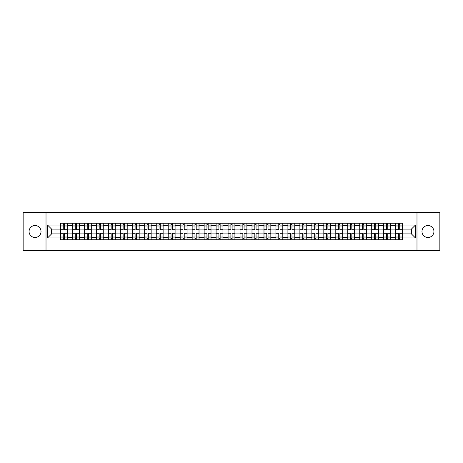 <?xml version="1.0" encoding="UTF-8"?>
<svg xmlns="http://www.w3.org/2000/svg" width="463" height="463" viewBox="0 0 463 463"><rect width="100%" height="100%" fill="white"/><g stroke="black" fill="none" stroke-linecap="round" stroke-linejoin="round"><path stroke-width="0.69" d="M427.957 225.516A5.984 5.984 0 0 0 421.967 231.5A5.984 5.984 0 0 0 427.957 237.484A5.984 5.984 0 0 0 433.941 231.5A5.984 5.984 0 0 0 427.957 225.516M35.043 225.516A5.984 5.984 0 0 0 29.059 231.5A5.984 5.984 0 0 0 35.043 237.484A5.984 5.984 0 0 0 41.033 231.5A5.984 5.984 0 0 0 35.043 225.516M416.984 250.686L439.85 250.686L439.85 212.314L23.15 212.314L23.15 250.686L416.984 250.686L416.984 212.314M72.419 239.747L72.419 225.591L67.355 225.591L67.355 239.747M67.355 225.591L67.355 223.253M72.419 225.591L72.419 223.253M79.323 223.253L79.323 239.747M84.388 239.747L84.388 223.253M91.298 223.253L91.298 239.747M96.362 239.747L96.362 223.253M103.266 223.253L103.266 239.747M108.33 239.747L108.33 223.253M115.241 223.253L115.241 239.747M120.305 239.747L120.305 223.253M127.209 223.253L127.209 239.747M132.273 239.747L132.273 223.253M139.184 223.253L139.184 239.747M144.248 239.747L144.248 223.253M151.152 223.253L151.152 239.747M156.216 239.747L156.216 223.253M163.126 223.253L163.126 239.747M168.191 239.747L168.191 223.253M175.095 223.253L175.095 239.747M180.159 239.747L180.159 223.253M187.069 223.253L187.069 239.747M192.133 239.747L192.133 223.253M199.038 223.253L199.038 239.747M204.102 239.747L204.102 223.253M211.012 223.253L211.012 239.747M216.076 239.747L216.076 223.253M222.981 223.253L222.981 239.747M228.045 239.747L228.045 223.253M234.955 223.253L234.955 239.747M240.019 239.747L240.019 223.253M246.924 223.253L246.924 239.747M251.988 239.747L251.988 223.253M258.898 223.253L258.898 239.747M263.962 239.747L263.962 223.253M270.867 223.253L270.867 239.747M275.931 239.747L275.931 223.253M282.841 223.253L282.841 239.747M287.905 239.747L287.905 223.253M294.809 223.253L294.809 239.747M299.874 239.747L299.874 223.253M306.784 223.253L306.784 239.747M311.848 239.747L311.848 223.253M318.752 223.253L318.752 239.747M323.816 239.747L323.816 223.253M330.727 223.253L330.727 239.747M335.791 239.747L335.791 223.253M342.695 223.253L342.695 239.747M347.759 239.747L347.759 223.253M354.67 223.253L354.67 239.747M359.734 239.747L359.734 223.253M366.638 223.253L366.638 239.747M371.702 239.747L371.702 223.253M378.612 223.253L378.612 239.747M383.677 239.747L383.677 223.253M390.581 223.253L390.581 239.747M395.645 239.747L395.645 223.253M395.645 233.879L390.581 233.879M383.677 233.879L378.612 233.879M371.702 233.879L366.638 233.879M359.734 233.879L354.67 233.879M347.759 233.879L342.695 233.879M335.791 233.879L330.727 233.879M323.816 233.879L318.752 233.879M311.848 233.879L306.784 233.879M299.874 233.879L294.809 233.879M287.905 233.879L282.841 233.879M275.931 233.879L270.867 233.879M263.962 233.879L258.898 233.879M251.988 233.879L246.924 233.879M240.019 233.879L234.955 233.879M228.045 233.879L222.981 233.879M216.076 233.879L211.012 233.879M204.102 233.879L199.038 233.879M192.133 233.879L187.069 233.879M180.159 233.879L175.095 233.879M168.191 233.879L163.126 233.879M156.216 233.879L151.152 233.879M144.248 233.879L139.184 233.879M132.273 233.879L127.209 233.879M120.305 233.879L115.241 233.879M108.33 233.879L103.266 233.879M96.362 233.879L91.298 233.879M84.388 233.879L79.323 233.879M72.419 233.879L67.355 233.879M395.645 229.121L390.581 229.121M383.677 229.121L378.612 229.121M371.702 229.121L366.638 229.121M359.734 229.121L354.67 229.121M347.759 229.121L342.695 229.121M335.791 229.121L330.727 229.121M323.816 229.121L318.752 229.121M311.848 229.121L306.784 229.121M299.874 229.121L294.809 229.121M287.905 229.121L282.841 229.121M275.931 229.121L270.867 229.121M263.962 229.121L258.898 229.121M251.988 229.121L246.924 229.121M240.019 229.121L234.955 229.121M228.045 229.121L222.981 229.121M216.076 229.121L211.012 229.121M204.102 229.121L199.038 229.121M192.133 229.121L187.069 229.121M180.159 229.121L175.095 229.121M168.191 229.121L163.126 229.121M156.216 229.121L151.152 229.121M144.248 229.121L139.184 229.121M132.273 229.121L127.209 229.121M120.305 229.121L115.241 229.121M108.33 229.121L103.266 229.121M96.362 229.121L91.298 229.121M84.388 229.121L79.323 229.121M72.419 229.121L67.355 229.121M51.619 233.879L60.445 233.879L60.445 229.121L51.619 229.121L51.619 233.879L47.556 237.947L47.556 225.053L60.445 225.053L60.445 229.121M402.555 229.121L402.555 233.879L411.381 233.879L411.381 229.121L402.555 229.121L402.555 223.253L60.445 223.253L60.445 225.053M402.555 225.053L415.444 225.053L415.444 237.947L402.555 237.947L402.555 233.879M60.445 233.879L60.445 239.747L402.555 239.747L402.555 237.947M60.445 237.947L47.556 237.947M46.016 250.686L46.016 212.314M64.513 238.601L63.286 238.601M63.286 224.399L64.513 224.399M76.482 238.601L75.255 238.601M75.255 224.399L76.482 224.399M88.456 238.601L87.229 238.601M87.229 224.399L88.456 224.399M100.425 238.601L99.198 238.601M99.198 224.399L100.425 224.399M112.399 238.601L111.172 238.601M111.172 224.399L112.399 224.399M124.373 238.601L123.141 238.601M123.141 224.399L124.373 224.399M136.342 238.601L135.115 238.601M135.115 224.399L136.342 224.399M148.316 238.601L147.084 238.601M147.084 224.399L148.316 224.399M160.285 238.601L159.058 238.601M159.058 224.399L160.285 224.399M172.259 238.601L171.026 238.601M171.026 224.399L172.259 224.399M184.228 238.601L183.001 238.601M183.001 224.399L184.228 224.399M196.202 238.601L194.969 238.601M194.969 224.399L196.202 224.399M208.171 238.601L206.944 238.601M206.944 224.399L208.171 224.399M220.145 238.601L218.912 238.601M218.912 224.399L220.145 224.399M232.113 238.601L230.887 238.601M230.887 224.399L232.113 224.399M244.088 238.601L242.855 238.601M242.855 224.399L244.088 224.399M256.056 238.601L254.829 238.601M254.829 224.399L256.056 224.399M268.031 238.601L266.798 238.601M266.798 224.399L268.031 224.399M279.999 238.601L278.772 238.601M278.772 224.399L279.999 224.399M291.974 238.601L290.741 238.601M290.741 224.399L291.974 224.399M303.942 238.601L302.715 238.601M302.715 224.399L303.942 224.399M315.916 238.601L314.684 238.601M314.684 224.399L315.916 224.399M327.885 238.601L326.658 238.601M326.658 224.399L327.885 224.399M339.859 238.601L338.627 238.601M338.627 224.399L339.859 224.399M351.828 238.601L350.601 238.601M350.601 224.399L351.828 224.399M363.802 238.601L362.575 238.601M362.575 224.399L363.802 224.399M375.771 238.601L374.544 238.601M374.544 224.399L375.771 224.399M387.745 238.601L386.518 238.601M386.518 224.399L387.745 224.399M399.714 238.601L398.487 238.601M398.487 224.399L399.714 224.399M47.556 225.053L51.619 229.121M411.381 233.879L415.444 237.947M411.381 229.121L415.444 225.053M67.314 239.747L67.314 229.694L64.513 229.694L64.513 223.253M63.286 223.253L63.286 229.694L60.485 229.694L60.485 223.253M67.314 229.694L67.314 223.253M60.485 239.747L60.485 233.306L63.286 233.306L63.286 239.747M64.513 239.747L64.513 233.306L67.314 233.306M63.286 228.01L64.513 228.01M60.485 233.306L60.485 229.694M64.513 234.99L63.286 234.99M64.513 238.752L63.286 238.752M63.286 235.991L64.513 235.991M64.513 227.009L63.286 227.009M63.286 224.248L64.513 224.248M79.283 239.747L79.283 229.694L76.482 229.694L76.482 223.253M75.255 223.253L75.255 229.694L72.454 229.694L72.454 223.253M79.283 229.694L79.283 223.253M72.454 239.747L72.454 233.306L75.255 233.306L75.255 239.747M76.482 239.747L76.482 233.306L79.283 233.306M75.255 228.01L76.482 228.01M72.454 233.306L72.454 229.694M76.482 234.99L75.255 234.99M76.482 238.752L75.255 238.752M75.255 235.991L76.482 235.991M76.482 227.009L75.255 227.009M75.255 224.248L76.482 224.248M91.257 239.747L91.257 229.694L88.456 229.694L88.456 223.253M87.229 223.253L87.229 229.694L84.428 229.694L84.428 223.253M91.257 229.694L91.257 223.253M84.428 239.747L84.428 233.306L87.229 233.306L87.229 239.747M88.456 239.747L88.456 233.306L91.257 233.306M87.229 228.01L88.456 228.01M84.428 233.306L84.428 229.694M88.456 234.99L87.229 234.99M88.456 238.752L87.229 238.752M87.229 235.991L88.456 235.991M88.456 227.009L87.229 227.009M87.229 224.248L88.456 224.248M103.226 239.747L103.226 229.694L100.425 229.694L100.425 223.253M99.198 223.253L99.198 229.694L96.397 229.694L96.397 223.253M103.226 229.694L103.226 223.253M96.397 239.747L96.397 233.306L99.198 233.306L99.198 239.747M100.425 239.747L100.425 233.306L103.226 233.306M99.198 228.01L100.425 228.01M96.397 233.306L96.397 229.694M100.425 234.99L99.198 234.99M100.425 238.752L99.198 238.752M99.198 235.991L100.425 235.991M100.425 227.009L99.198 227.009M99.198 224.248L100.425 224.248M115.2 239.747L115.2 229.694L112.399 229.694L112.399 223.253M111.172 223.253L111.172 229.694L108.371 229.694L108.371 223.253M115.2 229.694L115.2 223.253M108.371 239.747L108.371 233.306L111.172 233.306L111.172 239.747M112.399 239.747L112.399 233.306L115.2 233.306M111.172 228.01L112.399 228.01M108.371 233.306L108.371 229.694M112.399 234.99L111.172 234.99M112.399 238.752L111.172 238.752M111.172 235.991L112.399 235.991M112.399 227.009L111.172 227.009M111.172 224.248L112.399 224.248M127.169 239.747L127.169 229.694L124.373 229.694L124.373 223.253M123.141 223.253L123.141 229.694L120.339 229.694L120.339 223.253M127.169 229.694L127.169 223.253M120.339 239.747L120.339 233.306L123.141 233.306L123.141 239.747M124.373 239.747L124.373 233.306L127.169 233.306M123.141 228.01L124.373 228.01M120.339 233.306L120.339 229.694M124.373 234.99L123.141 234.99M124.373 238.752L123.141 238.752M123.141 235.991L124.373 235.991M124.373 227.009L123.141 227.009M123.141 224.248L124.373 224.248M139.143 239.747L139.143 229.694L136.342 229.694L136.342 223.253M135.115 223.253L135.115 229.694L132.314 229.694L132.314 223.253M139.143 229.694L139.143 223.253M132.314 239.747L132.314 233.306L135.115 233.306L135.115 239.747M136.342 239.747L136.342 233.306L139.143 233.306M135.115 228.01L136.342 228.01M132.314 233.306L132.314 229.694M136.342 234.99L135.115 234.99M136.342 238.752L135.115 238.752M135.115 235.991L136.342 235.991M136.342 227.009L135.115 227.009M135.115 224.248L136.342 224.248M151.112 239.747L151.112 229.694L148.316 229.694L148.316 223.253M147.084 223.253L147.084 229.694L144.282 229.694L144.282 223.253M151.112 229.694L151.112 223.253M144.282 239.747L144.282 233.306L147.084 233.306L147.084 239.747M148.316 239.747L148.316 233.306L151.112 233.306M147.084 228.01L148.316 228.01M144.282 233.306L144.282 229.694M148.316 234.99L147.084 234.99M148.316 238.752L147.084 238.752M147.084 235.991L148.316 235.991M148.316 227.009L147.084 227.009M147.084 224.248L148.316 224.248M163.086 239.747L163.086 229.694L160.285 229.694L160.285 223.253M159.058 223.253L159.058 229.694L156.257 229.694L156.257 223.253M163.086 229.694L163.086 223.253M156.257 239.747L156.257 233.306L159.058 233.306L159.058 239.747M160.285 239.747L160.285 233.306L163.086 233.306M159.058 228.01L160.285 228.01M156.257 233.306L156.257 229.694M160.285 234.99L159.058 234.99M160.285 238.752L159.058 238.752M159.058 235.991L160.285 235.991M160.285 227.009L159.058 227.009M159.058 224.248L160.285 224.248M175.06 239.747L175.06 229.694L172.259 229.694L172.259 223.253M171.026 223.253L171.026 229.694L168.225 229.694L168.225 223.253M175.06 229.694L175.06 223.253M168.225 239.747L168.225 233.306L171.026 233.306L171.026 239.747M172.259 239.747L172.259 233.306L175.06 233.306M171.026 228.01L172.259 228.01M168.225 233.306L168.225 229.694M172.259 234.99L171.026 234.99M172.259 238.752L171.026 238.752M171.026 235.991L172.259 235.991M172.259 227.009L171.026 227.009M171.026 224.248L172.259 224.248M187.029 239.747L187.029 229.694L184.228 229.694L184.228 223.253M183.001 223.253L183.001 229.694L180.2 229.694L180.2 223.253M187.029 229.694L187.029 223.253M180.2 239.747L180.2 233.306L183.001 233.306L183.001 239.747M184.228 239.747L184.228 233.306L187.029 233.306M183.001 228.01L184.228 228.01M180.2 233.306L180.2 229.694M184.228 234.99L183.001 234.99M184.228 238.752L183.001 238.752M183.001 235.991L184.228 235.991M184.228 227.009L183.001 227.009M183.001 224.248L184.228 224.248M199.003 239.747L199.003 229.694L196.202 229.694L196.202 223.253M194.969 223.253L194.969 229.694L192.168 229.694L192.168 223.253M199.003 229.694L199.003 223.253M192.168 239.747L192.168 233.306L194.969 233.306L194.969 239.747M196.202 239.747L196.202 233.306L199.003 233.306M194.969 228.01L196.202 228.01M192.168 233.306L192.168 229.694M196.202 234.99L194.969 234.99M196.202 238.752L194.969 238.752M194.969 235.991L196.202 235.991M196.202 227.009L194.969 227.009M194.969 224.248L196.202 224.248M210.972 239.747L210.972 229.694L208.171 229.694L208.171 223.253M206.944 223.253L206.944 229.694L204.142 229.694L204.142 223.253M210.972 229.694L210.972 223.253M204.142 239.747L204.142 233.306L206.944 233.306L206.944 239.747M208.171 239.747L208.171 233.306L210.972 233.306M206.944 228.01L208.171 228.01M204.142 233.306L204.142 229.694M208.171 234.99L206.944 234.99M208.171 238.752L206.944 238.752M206.944 235.991L208.171 235.991M208.171 227.009L206.944 227.009M206.944 224.248L208.171 224.248M222.946 239.747L222.946 229.694L220.145 229.694L220.145 223.253M218.912 223.253L218.912 229.694L216.111 229.694L216.111 223.253M222.946 229.694L222.946 223.253M216.111 239.747L216.111 233.306L218.912 233.306L218.912 239.747M220.145 239.747L220.145 233.306L222.946 233.306M218.912 228.01L220.145 228.01M216.111 233.306L216.111 229.694M220.145 234.99L218.912 234.99M220.145 238.752L218.912 238.752M218.912 235.991L220.145 235.991M220.145 227.009L218.912 227.009M218.912 224.248L220.145 224.248M234.915 239.747L234.915 229.694L232.113 229.694L232.113 223.253M230.887 223.253L230.887 229.694L228.085 229.694L228.085 223.253M234.915 229.694L234.915 223.253M228.085 239.747L228.085 233.306L230.887 233.306L230.887 239.747M232.113 239.747L232.113 233.306L234.915 233.306M230.887 228.01L232.113 228.01M228.085 233.306L228.085 229.694M232.113 234.99L230.887 234.99M232.113 238.752L230.887 238.752M230.887 235.991L232.113 235.991M232.113 227.009L230.887 227.009M230.887 224.248L232.113 224.248M246.889 239.747L246.889 229.694L244.088 229.694L244.088 223.253M242.855 223.253L242.855 229.694L240.054 229.694L240.054 223.253M246.889 229.694L246.889 223.253M240.054 239.747L240.054 233.306L242.855 233.306L242.855 239.747M244.088 239.747L244.088 233.306L246.889 233.306M242.855 228.01L244.088 228.01M240.054 233.306L240.054 229.694M244.088 234.99L242.855 234.99M244.088 238.752L242.855 238.752M242.855 235.991L244.088 235.991M244.088 227.009L242.855 227.009M242.855 224.248L244.088 224.248M258.858 239.747L258.858 229.694L256.056 229.694L256.056 223.253M254.829 223.253L254.829 229.694L252.028 229.694L252.028 223.253M258.858 229.694L258.858 223.253M252.028 239.747L252.028 233.306L254.829 233.306L254.829 239.747M256.056 239.747L256.056 233.306L258.858 233.306M254.829 228.01L256.056 228.01M252.028 233.306L252.028 229.694M256.056 234.99L254.829 234.99M256.056 238.752L254.829 238.752M254.829 235.991L256.056 235.991M256.056 227.009L254.829 227.009M254.829 224.248L256.056 224.248M270.832 239.747L270.832 229.694L268.031 229.694L268.031 223.253M266.798 223.253L266.798 229.694L263.997 229.694L263.997 223.253M270.832 229.694L270.832 223.253M263.997 239.747L263.997 233.306L266.798 233.306L266.798 239.747M268.031 239.747L268.031 233.306L270.832 233.306M266.798 228.01L268.031 228.01M263.997 233.306L263.997 229.694M268.031 234.99L266.798 234.99M268.031 238.752L266.798 238.752M266.798 235.991L268.031 235.991M268.031 227.009L266.798 227.009M266.798 224.248L268.031 224.248M282.8 239.747L282.8 229.694L279.999 229.694L279.999 223.253M278.772 223.253L278.772 229.694L275.971 229.694L275.971 223.253M282.8 229.694L282.8 223.253M275.971 239.747L275.971 233.306L278.772 233.306L278.772 239.747M279.999 239.747L279.999 233.306L282.8 233.306M278.772 228.01L279.999 228.01M275.971 233.306L275.971 229.694M279.999 234.99L278.772 234.99M279.999 238.752L278.772 238.752M278.772 235.991L279.999 235.991M279.999 227.009L278.772 227.009M278.772 224.248L279.999 224.248M294.775 239.747L294.775 229.694L291.974 229.694L291.974 223.253M290.741 223.253L290.741 229.694L287.94 229.694L287.94 223.253M294.775 229.694L294.775 223.253M287.94 239.747L287.94 233.306L290.741 233.306L290.741 239.747M291.974 239.747L291.974 233.306L294.775 233.306M290.741 228.01L291.974 228.01M287.94 233.306L287.94 229.694M291.974 234.99L290.741 234.99M291.974 238.752L290.741 238.752M290.741 235.991L291.974 235.991M291.974 227.009L290.741 227.009M290.741 224.248L291.974 224.248M306.743 239.747L306.743 229.694L303.942 229.694L303.942 223.253M302.715 223.253L302.715 229.694L299.914 229.694L299.914 223.253M306.743 229.694L306.743 223.253M299.914 239.747L299.914 233.306L302.715 233.306L302.715 239.747M303.942 239.747L303.942 233.306L306.743 233.306M302.715 228.01L303.942 228.01M299.914 233.306L299.914 229.694M303.942 234.99L302.715 234.99M303.942 238.752L302.715 238.752M302.715 235.991L303.942 235.991M303.942 227.009L302.715 227.009M302.715 224.248L303.942 224.248M318.718 239.747L318.718 229.694L315.916 229.694L315.916 223.253M314.684 223.253L314.684 229.694L311.888 229.694L311.888 223.253M318.718 229.694L318.718 223.253M311.888 239.747L311.888 233.306L314.684 233.306L314.684 239.747M315.916 239.747L315.916 233.306L318.718 233.306M314.684 228.01L315.916 228.01M311.888 233.306L311.888 229.694M315.916 234.99L314.684 234.99M315.916 238.752L314.684 238.752M314.684 235.991L315.916 235.991M315.916 227.009L314.684 227.009M314.684 224.248L315.916 224.248M330.686 239.747L330.686 229.694L327.885 229.694L327.885 223.253M326.658 223.253L326.658 229.694L323.857 229.694L323.857 223.253M330.686 229.694L330.686 223.253M323.857 239.747L323.857 233.306L326.658 233.306L326.658 239.747M327.885 239.747L327.885 233.306L330.686 233.306M326.658 228.01L327.885 228.01M323.857 233.306L323.857 229.694M327.885 234.99L326.658 234.99M327.885 238.752L326.658 238.752M326.658 235.991L327.885 235.991M327.885 227.009L326.658 227.009M326.658 224.248L327.885 224.248M342.661 239.747L342.661 229.694L339.859 229.694L339.859 223.253M338.627 223.253L338.627 229.694L335.831 229.694L335.831 223.253M342.661 229.694L342.661 223.253M335.831 239.747L335.831 233.306L338.627 233.306L338.627 239.747M339.859 239.747L339.859 233.306L342.661 233.306M338.627 228.01L339.859 228.01M335.831 233.306L335.831 229.694M339.859 234.99L338.627 234.99M339.859 238.752L338.627 238.752M338.627 235.991L339.859 235.991M339.859 227.009L338.627 227.009M338.627 224.248L339.859 224.248M354.629 239.747L354.629 229.694L351.828 229.694L351.828 223.253M350.601 223.253L350.601 229.694L347.8 229.694L347.8 223.253M354.629 229.694L354.629 223.253M347.8 239.747L347.8 233.306L350.601 233.306L350.601 239.747M351.828 239.747L351.828 233.306L354.629 233.306M350.601 228.01L351.828 228.01M347.8 233.306L347.8 229.694M351.828 234.99L350.601 234.99M351.828 238.752L350.601 238.752M350.601 235.991L351.828 235.991M351.828 227.009L350.601 227.009M350.601 224.248L351.828 224.248M366.603 239.747L366.603 229.694L363.802 229.694L363.802 223.253M362.575 223.253L362.575 229.694L359.774 229.694L359.774 223.253M366.603 229.694L366.603 223.253M359.774 239.747L359.774 233.306L362.575 233.306L362.575 239.747M363.802 239.747L363.802 233.306L366.603 233.306M362.575 228.01L363.802 228.01M359.774 233.306L359.774 229.694M363.802 234.99L362.575 234.99M363.802 238.752L362.575 238.752M362.575 235.991L363.802 235.991M363.802 227.009L362.575 227.009M362.575 224.248L363.802 224.248M378.572 239.747L378.572 229.694L375.771 229.694L375.771 223.253M374.544 223.253L374.544 229.694L371.743 229.694L371.743 223.253M378.572 229.694L378.572 223.253M371.743 239.747L371.743 233.306L374.544 233.306L374.544 239.747M375.771 239.747L375.771 233.306L378.572 233.306M374.544 228.01L375.771 228.01M371.743 233.306L371.743 229.694M375.771 234.99L374.544 234.99M375.771 238.752L374.544 238.752M374.544 235.991L375.771 235.991M375.771 227.009L374.544 227.009M374.544 224.248L375.771 224.248M390.546 239.747L390.546 229.694L387.745 229.694L387.745 223.253M386.518 223.253L386.518 229.694L383.717 229.694L383.717 223.253M390.546 229.694L390.546 223.253M383.717 239.747L383.717 233.306L386.518 233.306L386.518 239.747M387.745 239.747L387.745 233.306L390.546 233.306M386.518 228.01L387.745 228.01M383.717 233.306L383.717 229.694M387.745 234.99L386.518 234.99M387.745 238.752L386.518 238.752M386.518 235.991L387.745 235.991M387.745 227.009L386.518 227.009M386.518 224.248L387.745 224.248M402.515 239.747L402.515 229.694L399.714 229.694L399.714 223.253M398.487 223.253L398.487 229.694L395.686 229.694L395.686 223.253M402.515 229.694L402.515 223.253M395.686 239.747L395.686 233.306L398.487 233.306L398.487 239.747M399.714 239.747L399.714 233.306L402.515 233.306M398.487 228.01L399.714 228.01M395.686 233.306L395.686 229.694M399.714 234.99L398.487 234.99M399.714 238.752L398.487 238.752M398.487 235.991L399.714 235.991M399.714 227.009L398.487 227.009M398.487 224.248L399.714 224.248M383.677 225.591L378.612 225.591M371.702 225.591L366.638 225.591M359.734 225.591L354.67 225.591M347.759 225.591L342.695 225.591M335.791 225.591L330.727 225.591M323.816 225.591L318.752 225.591M311.848 225.591L306.784 225.591M299.874 225.591L294.809 225.591M287.905 225.591L282.841 225.591M275.931 225.591L270.867 225.591M263.962 225.591L258.898 225.591M251.988 225.591L246.924 225.591M240.019 225.591L234.955 225.591M228.045 225.591L222.981 225.591M216.076 225.591L211.012 225.591M204.102 225.591L199.038 225.591M192.133 225.591L187.069 225.591M180.159 225.591L175.095 225.591M168.191 225.591L163.126 225.591M156.216 225.591L151.152 225.591M144.248 225.591L139.184 225.591M132.273 225.591L127.209 225.591M120.305 225.591L115.241 225.591M108.33 225.591L103.266 225.591M96.362 225.591L91.298 225.591M84.388 225.591L79.323 225.591M395.645 225.591L390.581 225.591M383.677 237.409L378.612 237.409M371.702 237.409L366.638 237.409M359.734 237.409L354.67 237.409M347.759 237.409L342.695 237.409M335.791 237.409L330.727 237.409M323.816 237.409L318.752 237.409M311.848 237.409L306.784 237.409M299.874 237.409L294.809 237.409M287.905 237.409L282.841 237.409M275.931 237.409L270.867 237.409M263.962 237.409L258.898 237.409M251.988 237.409L246.924 237.409M240.019 237.409L234.955 237.409M228.045 237.409L222.981 237.409M216.076 237.409L211.012 237.409M204.102 237.409L199.038 237.409M192.133 237.409L187.069 237.409M180.159 237.409L175.095 237.409M168.191 237.409L163.126 237.409M156.216 237.409L151.152 237.409M144.248 237.409L139.184 237.409M132.273 237.409L127.209 237.409M120.305 237.409L115.241 237.409M108.33 237.409L103.266 237.409M96.362 237.409L91.298 237.409M84.388 237.409L79.323 237.409M72.419 237.409L67.355 237.409M395.645 237.409L390.581 237.409M67.314 225.898L64.513 225.898M63.286 225.898L60.485 225.898M63.286 226.002L60.485 226.002M63.286 236.998L60.485 236.998M63.286 237.102L60.485 237.102M67.314 237.102L64.513 237.102M67.314 226.002L64.513 226.002M67.314 236.998L64.513 236.998M79.283 225.898L76.482 225.898M75.255 225.898L72.454 225.898M75.255 226.002L72.454 226.002M75.255 236.998L72.454 236.998M75.255 237.102L72.454 237.102M79.283 237.102L76.482 237.102M79.283 226.002L76.482 226.002M79.283 236.998L76.482 236.998M91.257 225.898L88.456 225.898M87.229 225.898L84.428 225.898M87.229 226.002L84.428 226.002M87.229 236.998L84.428 236.998M87.229 237.102L84.428 237.102M91.257 237.102L88.456 237.102M91.257 226.002L88.456 226.002M91.257 236.998L88.456 236.998M103.226 225.898L100.425 225.898M99.198 225.898L96.397 225.898M99.198 226.002L96.397 226.002M99.198 236.998L96.397 236.998M99.198 237.102L96.397 237.102M103.226 237.102L100.425 237.102M103.226 226.002L100.425 226.002M103.226 236.998L100.425 236.998M115.2 225.898L112.399 225.898M111.172 225.898L108.371 225.898M111.172 226.002L108.371 226.002M111.172 236.998L108.371 236.998M111.172 237.102L108.371 237.102M115.2 237.102L112.399 237.102M115.2 226.002L112.399 226.002M115.2 236.998L112.399 236.998M127.169 225.898L124.373 225.898M123.141 225.898L120.339 225.898M123.141 226.002L120.339 226.002M123.141 236.998L120.339 236.998M123.141 237.102L120.339 237.102M127.169 237.102L124.373 237.102M127.169 226.002L124.373 226.002M127.169 236.998L124.373 236.998M139.143 225.898L136.342 225.898M135.115 225.898L132.314 225.898M135.115 226.002L132.314 226.002M135.115 236.998L132.314 236.998M135.115 237.102L132.314 237.102M139.143 237.102L136.342 237.102M139.143 226.002L136.342 226.002M139.143 236.998L136.342 236.998M151.112 225.898L148.316 225.898M147.084 225.898L144.282 225.898M147.084 226.002L144.282 226.002M147.084 236.998L144.282 236.998M147.084 237.102L144.282 237.102M151.112 237.102L148.316 237.102M151.112 226.002L148.316 226.002M151.112 236.998L148.316 236.998M163.086 225.898L160.285 225.898M159.058 225.898L156.257 225.898M159.058 226.002L156.257 226.002M159.058 236.998L156.257 236.998M159.058 237.102L156.257 237.102M163.086 237.102L160.285 237.102M163.086 226.002L160.285 226.002M163.086 236.998L160.285 236.998M175.06 225.898L172.259 225.898M171.026 225.898L168.225 225.898M171.026 226.002L168.225 226.002M171.026 236.998L168.225 236.998M171.026 237.102L168.225 237.102M175.06 237.102L172.259 237.102M175.06 226.002L172.259 226.002M175.06 236.998L172.259 236.998M187.029 225.898L184.228 225.898M183.001 225.898L180.2 225.898M183.001 226.002L180.2 226.002M183.001 236.998L180.2 236.998M183.001 237.102L180.2 237.102M187.029 237.102L184.228 237.102M187.029 226.002L184.228 226.002M187.029 236.998L184.228 236.998M199.003 225.898L196.202 225.898M194.969 225.898L192.168 225.898M194.969 226.002L192.168 226.002M194.969 236.998L192.168 236.998M194.969 237.102L192.168 237.102M199.003 237.102L196.202 237.102M199.003 226.002L196.202 226.002M199.003 236.998L196.202 236.998M210.972 225.898L208.171 225.898M206.944 225.898L204.142 225.898M206.944 226.002L204.142 226.002M206.944 236.998L204.142 236.998M206.944 237.102L204.142 237.102M210.972 237.102L208.171 237.102M210.972 226.002L208.171 226.002M210.972 236.998L208.171 236.998M222.946 225.898L220.145 225.898M218.912 225.898L216.111 225.898M218.912 226.002L216.111 226.002M218.912 236.998L216.111 236.998M218.912 237.102L216.111 237.102M222.946 237.102L220.145 237.102M222.946 226.002L220.145 226.002M222.946 236.998L220.145 236.998M234.915 225.898L232.113 225.898M230.887 225.898L228.085 225.898M230.887 226.002L228.085 226.002M230.887 236.998L228.085 236.998M230.887 237.102L228.085 237.102M234.915 237.102L232.113 237.102M234.915 226.002L232.113 226.002M234.915 236.998L232.113 236.998M246.889 225.898L244.088 225.898M242.855 225.898L240.054 225.898M242.855 226.002L240.054 226.002M242.855 236.998L240.054 236.998M242.855 237.102L240.054 237.102M246.889 237.102L244.088 237.102M246.889 226.002L244.088 226.002M246.889 236.998L244.088 236.998M258.858 225.898L256.056 225.898M254.829 225.898L252.028 225.898M254.829 226.002L252.028 226.002M254.829 236.998L252.028 236.998M254.829 237.102L252.028 237.102M258.858 237.102L256.056 237.102M258.858 226.002L256.056 226.002M258.858 236.998L256.056 236.998M270.832 225.898L268.031 225.898M266.798 225.898L263.997 225.898M266.798 226.002L263.997 226.002M266.798 236.998L263.997 236.998M266.798 237.102L263.997 237.102M270.832 237.102L268.031 237.102M270.832 226.002L268.031 226.002M270.832 236.998L268.031 236.998M282.8 225.898L279.999 225.898M278.772 225.898L275.971 225.898M278.772 226.002L275.971 226.002M278.772 236.998L275.971 236.998M278.772 237.102L275.971 237.102M282.8 237.102L279.999 237.102M282.8 226.002L279.999 226.002M282.8 236.998L279.999 236.998M294.775 225.898L291.974 225.898M290.741 225.898L287.94 225.898M290.741 226.002L287.94 226.002M290.741 236.998L287.94 236.998M290.741 237.102L287.94 237.102M294.775 237.102L291.974 237.102M294.775 226.002L291.974 226.002M294.775 236.998L291.974 236.998M306.743 225.898L303.942 225.898M302.715 225.898L299.914 225.898M302.715 226.002L299.914 226.002M302.715 236.998L299.914 236.998M302.715 237.102L299.914 237.102M306.743 237.102L303.942 237.102M306.743 226.002L303.942 226.002M306.743 236.998L303.942 236.998M318.718 225.898L315.916 225.898M314.684 225.898L311.888 225.898M314.684 226.002L311.888 226.002M314.684 236.998L311.888 236.998M314.684 237.102L311.888 237.102M318.718 237.102L315.916 237.102M318.718 226.002L315.916 226.002M318.718 236.998L315.916 236.998M330.686 225.898L327.885 225.898M326.658 225.898L323.857 225.898M326.658 226.002L323.857 226.002M326.658 236.998L323.857 236.998M326.658 237.102L323.857 237.102M330.686 237.102L327.885 237.102M330.686 226.002L327.885 226.002M330.686 236.998L327.885 236.998M342.661 225.898L339.859 225.898M338.627 225.898L335.831 225.898M338.627 226.002L335.831 226.002M338.627 236.998L335.831 236.998M338.627 237.102L335.831 237.102M342.661 237.102L339.859 237.102M342.661 226.002L339.859 226.002M342.661 236.998L339.859 236.998M354.629 225.898L351.828 225.898M350.601 225.898L347.8 225.898M350.601 226.002L347.8 226.002M350.601 236.998L347.8 236.998M350.601 237.102L347.8 237.102M354.629 237.102L351.828 237.102M354.629 226.002L351.828 226.002M354.629 236.998L351.828 236.998M366.603 225.898L363.802 225.898M362.575 225.898L359.774 225.898M362.575 226.002L359.774 226.002M362.575 236.998L359.774 236.998M362.575 237.102L359.774 237.102M366.603 237.102L363.802 237.102M366.603 226.002L363.802 226.002M366.603 236.998L363.802 236.998M378.572 225.898L375.771 225.898M374.544 225.898L371.743 225.898M374.544 226.002L371.743 226.002M374.544 236.998L371.743 236.998M374.544 237.102L371.743 237.102M378.572 237.102L375.771 237.102M378.572 226.002L375.771 226.002M378.572 236.998L375.771 236.998M390.546 225.898L387.745 225.898M386.518 225.898L383.717 225.898M386.518 226.002L383.717 226.002M386.518 236.998L383.717 236.998M386.518 237.102L383.717 237.102M390.546 237.102L387.745 237.102M390.546 226.002L387.745 226.002M390.546 236.998L387.745 236.998M402.515 225.898L399.714 225.898M398.487 225.898L395.686 225.898M398.487 226.002L395.686 226.002M398.487 236.998L395.686 236.998M398.487 237.102L395.686 237.102M402.515 237.102L399.714 237.102M402.515 226.002L399.714 226.002M402.515 236.998L399.714 236.998"/></g></svg>

